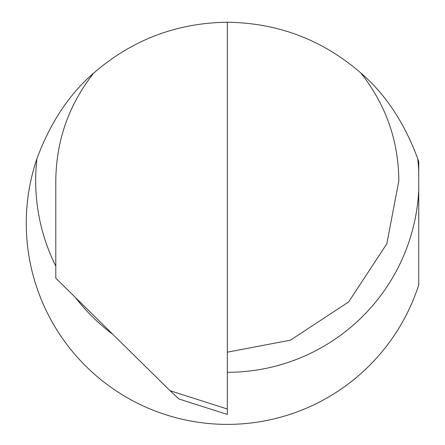 <?xml version="1.0" encoding="UTF-8"?>
<svg xmlns="http://www.w3.org/2000/svg" width="445" height="445" viewBox="0 0 445 445"><rect width="100%" height="100%" fill="white"/><g stroke="black" fill="none" stroke-linecap="round" stroke-linejoin="round"><path stroke-width="0.67" d="M93.806 72.986C132.132 39.811 176.643 22.895 227.328 22.25L227.328 414.44L179.007 398.987L170.09 390.71L55.797 278.192L55.797 180.664C56.22 140.448 68.892 104.558 93.806 72.986C69.27 94.112 50.318 122.664 36.946 158.643A201.068 201.068 0 0 0 164.211 414.217A201.068 201.068 0 0 0 418.739 284.878L418.739 161.752A201.068 201.068 0 0 0 417.71 158.643C404.271 122.553 385.32 94.006 360.851 72.986C385.771 104.558 398.436 140.448 398.859 180.664L386.816 243.804L348.619 301.955L290.468 340.152L227.328 352.195M227.328 22.25C278.019 22.895 322.525 39.811 360.851 72.986M55.797 266.143A191.65 191.65 0 0 1 36.946 158.643M418.739 190.282A191.65 191.65 0 0 1 227.328 372.315M112.88 334.384A191.65 191.65 0 0 1 75.416 297.505M417.71 158.643A191.65 191.65 0 0 1 418.739 171.047M170.09 390.71L227.328 409.016"/></g></svg>
